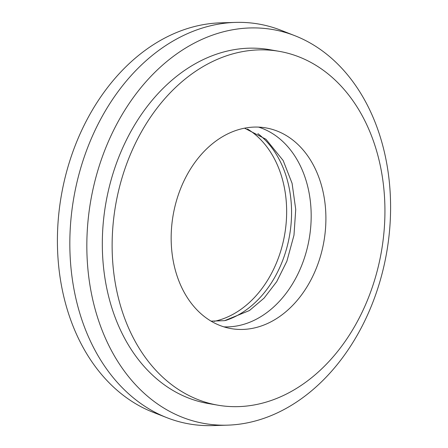 <?xml version="1.0" encoding="UTF-8"?>
<svg xmlns="http://www.w3.org/2000/svg" width="448" height="448" viewBox="0 0 448 448"><rect width="100%" height="100%" fill="white"/><g stroke="black" fill="none" stroke-linecap="round" stroke-linejoin="round"><path stroke-width="0.67" d="M246.254 127.87A101.853 76.518 99.8 0 0 171.534 228.116A101.853 76.518 99.8 0 0 231.106 328.608A101.853 76.518 99.8 0 0 250.807 328.647A101.853 76.518 99.8 0 0 325.528 228.402A101.853 76.518 99.8 0 0 265.955 127.91A101.853 76.518 99.8 0 0 246.254 127.87M223.832 326.855A101.853 76.518 99.8 0 0 236.09 326.094A101.853 76.518 99.8 0 0 310.346 230.793A101.853 76.518 99.8 0 0 258.513 127.109M294.98 35.75L281.114 30.318A202.95 152.471 99.8 0 0 235.514 22.4L220.629 22.842A199.931 150.203 99.8 0 0 204.809 24.388A199.931 150.203 99.8 0 0 59.713 206.046A199.931 150.203 99.8 0 0 153.02 412.25L166.886 417.682A202.95 152.471 99.8 0 0 212.486 425.6L227.371 425.158A199.931 150.203 99.8 0 0 243.191 423.612A199.931 150.203 99.8 0 0 388.287 241.954A199.931 150.203 99.8 0 0 294.98 35.75A199.931 150.203 99.8 0 0 234.248 29.501A199.931 150.203 99.8 0 0 86.867 241.394A199.931 150.203 99.8 0 0 227.371 425.158M235.514 22.4A202.95 152.471 99.8 0 0 219.458 23.968A202.95 152.471 99.8 0 0 72.173 208.365A202.95 152.471 99.8 0 0 166.886 417.682M279.244 51.346L269.433 49.638A179.558 134.898 99.8 0 0 234.702 49.577A179.558 134.898 99.8 0 0 102.973 226.302A179.558 134.898 99.8 0 0 208.001 403.469L217.812 405.171A179.558 134.898 99.8 0 0 252.549 405.238A179.558 134.898 99.8 0 0 384.278 228.514A179.558 134.898 99.8 0 0 279.244 51.346A179.558 134.898 99.8 0 0 244.513 51.279A179.558 134.898 99.8 0 0 112.784 228.004A179.558 134.898 99.8 0 0 217.812 405.171M214.138 321.35A101.853 76.518 99.8 0 0 284.67 234.539A101.853 76.518 99.8 0 0 247.537 129.03M225.462 320.51A101.853 76.518 99.8 0 0 289.582 235.379A101.853 76.518 99.8 0 0 257.897 133.622M211.064 321.149L224.599 320.656L249.458 310.531L264.079 298.116L276.724 281.646L286.888 261.201L293.983 235.194L295.73 209.423L292.079 183.316L283.17 160.53L265.983 139.272L244.558 128.178"/></g></svg>
